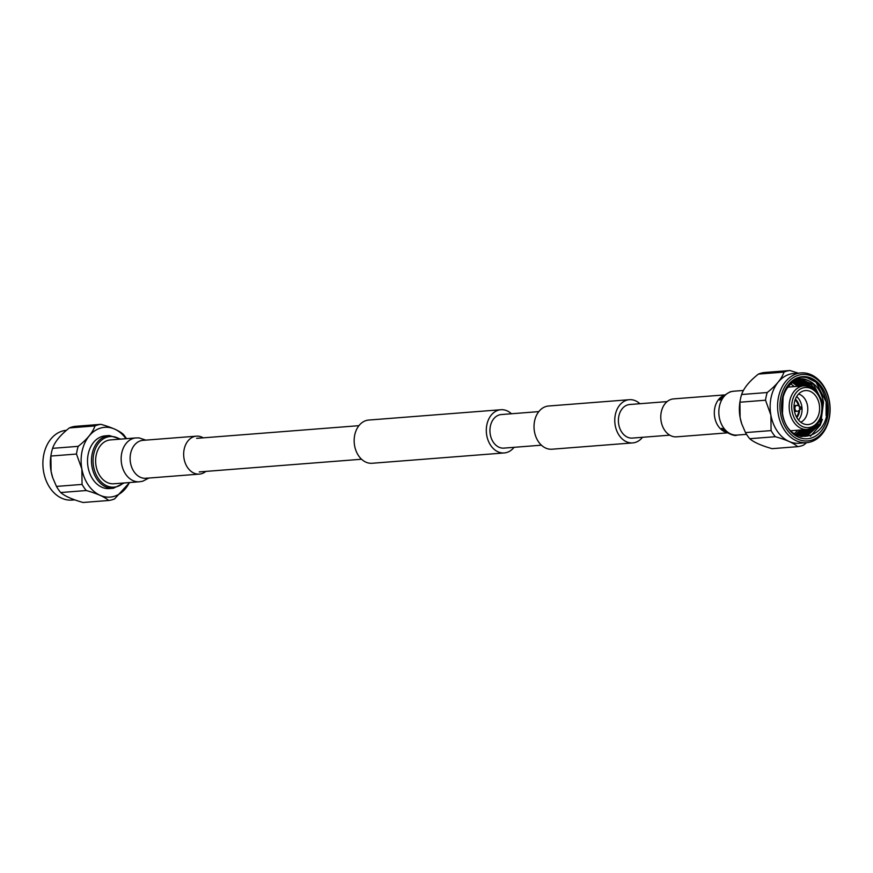 <?xml version="1.0" encoding="UTF-8"?>
<svg xmlns="http://www.w3.org/2000/svg" width="873" height="873" viewBox="0 0 873 873"><rect width="100%" height="100%" fill="white"/><g stroke="black" fill="none" stroke-linecap="round" stroke-linejoin="round"><path stroke-width="1.31" d="M667.125 401.602L629.717 404.515A16.838 12.604 85.5 0 0 618.761 424.584A16.838 12.604 85.5 0 0 632.347 438.082L669.755 435.169M639.909 403.719A21.672 16.227 85.5 0 0 629.346 399.703L548.593 406.01A21.672 16.227 85.5 0 0 534.494 431.829A21.672 16.227 85.5 0 0 551.976 449.213L632.718 442.906A21.672 16.227 85.5 0 0 642.528 437.297M629.346 399.703A21.672 16.227 85.5 0 0 615.236 425.522A21.672 16.227 85.5 0 0 632.718 442.906M514.066 447.325A21.672 16.227 -94.5 0 1 504.256 452.945L372.116 463.268A21.672 16.227 -94.5 0 1 354.634 445.885A21.672 16.227 -94.5 0 1 368.744 420.055L500.884 409.732A21.672 16.227 -94.5 0 1 511.447 413.758M504.256 452.945A21.672 16.227 -94.5 0 1 486.774 435.562A21.672 16.227 -94.5 0 1 500.884 409.732M541.413 445.186L503.874 448.122A16.838 12.604 -94.5 0 1 490.299 434.623A16.838 12.604 -94.5 0 1 501.255 414.555L538.783 411.62M135.948 437.919L110.413 439.916A22 16.478 85.5 0 0 96.095 466.127A22 16.478 85.5 0 0 113.839 483.773L139.374 481.776A22 16.478 85.5 0 1 121.631 464.13A22 16.478 85.5 0 1 133.711 438.301A22 16.478 85.5 0 1 135.948 437.919L139.102 437.908L145.846 440.123M203.245 437.831A19.031 14.252 85.5 0 0 196.458 436.162A19.031 14.252 85.5 0 0 184.072 458.838A19.031 14.252 85.5 0 0 199.426 474.104A19.031 14.252 85.5 0 0 205.875 471.398M727.154 432.877L676.542 436.838A19.031 14.252 -94.5 0 1 661.188 421.572A19.031 14.252 -94.5 0 1 673.574 398.896L724.186 394.945M113.381 488.269A26.452 19.806 85.5 0 1 92.047 467.055A26.452 19.806 85.5 0 1 109.267 435.529L105.317 435.845A26.452 19.806 85.5 0 0 88.097 467.361A26.452 19.806 85.5 0 0 109.441 488.585L113.381 488.269L124.195 482.955M119.863 439.174A25.382 19.01 85.5 0 0 99.893 441.683A25.382 19.01 85.5 0 0 93.618 466.782A25.382 19.01 85.5 0 0 123.289 483.031M125.985 438.693A34.985 26.201 85.5 0 0 94.491 431.011A34.985 26.201 85.5 0 0 81.876 469.03A34.985 26.201 85.5 0 0 103.014 496.366A34.985 26.201 85.5 0 0 129.411 482.551M129.597 482.54L114.592 498.898A38.281 28.667 -94.5 0 1 108.656 500.491C104.607 496.912 97.154 493.594 86.296 490.528A38.281 28.667 -94.5 0 1 82.062 484.417L81.855 469.03L76.486 454.047A38.281 28.667 -94.5 0 1 78.188 446.343L52.587 448.34A38.281 28.667 85.5 0 0 51.125 454.429A38.281 28.667 85.5 0 0 50.885 456.044L76.486 454.047M52.718 477.727A34.985 26.201 -94.5 0 1 52.675 477.607A34.985 26.201 -94.5 0 1 51.092 471.431L52.74 477.804L56.461 486.414A38.281 28.667 85.5 0 0 60.695 492.536C64.744 496.104 72.208 499.432 83.055 502.488L108.656 500.491M66.468 430.313L66.424 430.313A34.985 26.201 85.5 0 0 43.65 472.009A34.985 26.201 85.5 0 0 71.881 500.076L74.718 499.858M50.885 456.044L51.092 471.431A34.985 26.201 -94.5 0 1 50.95 455.499L51.125 454.429M78.188 446.343C87.158 439.283 92.756 432.484 94.971 425.926A38.281 28.667 -94.5 0 1 100.908 424.333L75.307 426.34A38.281 28.667 85.5 0 0 69.371 427.923L94.971 425.926M69.371 427.923C60.401 434.983 54.803 441.793 52.587 448.34M100.908 424.333C111.733 427.388 119.186 430.705 123.279 434.296A38.281 28.667 -94.5 0 1 126.465 438.661M60.695 492.536L86.296 490.528M82.062 484.417L56.461 486.414M741.744 423.874A34.985 26.201 -94.5 0 1 741.712 423.787A34.985 26.201 -94.5 0 1 740.118 417.61A34.985 26.201 -94.5 0 1 739.977 401.667L740.162 400.609A38.281 28.667 85.5 0 0 739.922 402.213L740.118 417.61L741.777 423.972L745.487 432.593A38.281 28.667 85.5 0 0 749.721 438.704L775.333 436.707A38.281 28.667 -94.5 0 1 771.088 430.596L745.487 432.593M801.119 372.924A34.985 26.201 -94.5 0 1 829.35 400.991A34.985 26.201 -94.5 0 1 806.576 442.687A34.985 26.201 -94.5 0 1 778.345 414.62A34.985 26.201 -94.5 0 1 801.119 372.924L793.688 373.502A34.985 26.201 85.5 0 0 770.903 415.199L765.523 400.216A38.281 28.667 -94.5 0 1 767.214 392.523C776.184 385.462 781.782 378.653 784.009 372.094A38.281 28.667 -94.5 0 1 789.945 370.512L764.344 372.509A38.281 28.667 85.5 0 0 758.408 374.102C749.438 381.152 743.84 387.961 741.614 394.52A38.281 28.667 85.5 0 0 740.162 400.609M789.945 370.512L798.282 373.142M780.658 414.206A33.316 24.957 85.5 0 0 810.941 440.352A33.316 24.957 85.5 0 0 829.241 401.231A33.316 24.957 85.5 0 0 798.959 375.084A33.316 24.957 85.5 0 0 780.658 414.206M800.585 406.993L797.824 405.585A2.957 2.215 85.5 0 0 796.885 405.388A2.957 2.215 85.5 0 0 794.965 408.902A2.957 2.215 85.5 0 0 797.344 411.27A2.957 2.215 85.5 0 0 798.249 410.932L800.748 409.11A1.168 0.873 85.5 0 0 799.701 407.189A1.168 0.873 85.5 0 0 800.748 409.11M771.088 430.596L770.892 415.199A34.985 26.201 85.5 0 0 799.133 443.266L806.576 442.687M792.553 382.647L797.649 386.346M793.95 381.741L800.541 386.117M793.601 381.959L799.81 386.182M795.358 381.01L803.422 385.899M795.008 381.174L802.702 385.953M796.787 380.421L806.576 385.921M796.427 380.552L805.714 385.844M793.437 380.224L795.172 379.962M798.228 379.973L808.409 384.698L810.821 387.176M793.59 380.126L795.161 379.962M797.867 380.071L807.678 384.753L809.598 386.663M799.668 379.668L811.29 384.469L817.521 392.828M799.308 379.733L810.57 384.524L815.469 390.471M810.319 381.523A28.438 21.301 85.5 0 0 801.021 379.504A28.438 21.301 85.5 0 0 783.103 397.215L782.481 413.431C788.123 451.123 833.922 438.65 826.262 401.896C822.475 385.331 814.171 377.071 801.349 377.125C795.063 378.118 790 381.828 786.158 388.278C792.88 378.467 800.934 376.208 810.319 381.523C817.215 385.539 821.613 392.479 823.512 402.344L820.696 423.689L807.176 435.802L798.326 435.714M800.759 379.526L813.461 384.306L822.792 402.398L819.965 423.754L806.445 435.856L804.208 436.304M803.138 429.8L797.049 435.136M802.418 429.854L796.711 434.961M806.03 429.571L798.348 435.725M805.299 429.636L798.031 435.594M809.009 429.221L799.832 436.064M808.223 429.374L799.461 435.998M812.774 427.814L801.305 436.271M811.726 428.337L800.934 436.227M818.416 422.576L817.805 423.918L804.284 436.02L802.756 436.347M802.407 436.402L800.836 436.555M816.713 424.704L802.396 436.336M802.036 436.402L800.847 436.555M794.365 433.543A27.958 20.941 85.5 0 0 797.671 430.225M792.138 411.489A20.123 15.07 85.5 0 0 810.417 427.279A20.123 15.07 85.5 0 0 821.46 403.653A20.123 15.07 85.5 0 0 803.182 387.863A20.123 15.07 85.5 0 0 792.138 411.489M819.234 404.254A17.056 12.779 85.5 0 0 803.215 391.017A17.056 12.779 85.5 0 0 794.375 410.899A17.056 12.779 85.5 0 0 805.834 424.474A17.056 12.779 85.5 0 0 819.234 404.254M800.77 422.216A14.655 10.978 85.5 0 0 807.46 405.498A14.655 10.978 85.5 0 0 798.577 394.039M798.5 420.022A14.655 10.978 85.5 0 0 801.73 405.945A14.655 10.978 85.5 0 0 796.667 396.571M799.319 406.349A11.414 8.544 85.5 0 0 795.368 399.234M798.5 405.923A10.967 8.206 85.5 0 0 795.117 399.899M827.659 401.645A31.155 23.342 85.5 0 0 799.352 377.201A31.155 23.342 85.5 0 0 782.241 413.791A31.155 23.342 85.5 0 0 810.548 438.235A31.155 23.342 85.5 0 0 827.659 401.645M749.721 438.704C753.781 442.284 761.234 445.601 772.092 448.667L797.693 446.66C793.633 443.091 786.18 439.763 775.333 436.707M806.532 442.687L803.629 445.077A38.281 28.667 -94.5 0 1 797.693 446.66M758.408 374.102L784.009 372.094M767.214 392.523L741.614 394.52M739.922 402.213L765.523 400.216M796.449 416.967A10.967 8.206 85.5 0 0 798.85 410.485M796.798 417.589A11.414 8.544 85.5 0 0 799.603 409.939M794.255 386.608A27.958 20.941 85.5 0 0 790.807 384.033M800.246 430.029L795.685 434.394M806.292 377.278L816.004 382.21L826.142 401.82L826.109 415.504M822.388 419.411L820.227 425.162L810.45 436.238M797.802 377.998L800.279 378.664M802.309 379.504L803.662 380.224M804.699 380.857L811.443 387.492M802.898 381.556L807.721 386.117M810.188 428.916L806.346 433.663M142.823 440.352L142.921 440.352A19.031 14.252 85.5 0 0 140.989 440.679A19.031 14.252 85.5 0 0 130.535 463.028A19.031 14.252 85.5 0 0 145.889 478.284L199.426 474.104M726.14 432.233A19.031 14.252 -94.5 0 1 714.725 417.392A19.031 14.252 -94.5 0 1 723.28 395.742M728.038 432.397L721.971 428.381C719.123 427.617 733.091 437.559 737.052 435.081A22 16.478 -94.5 0 1 719.308 417.436A22 16.478 -94.5 0 1 731.388 391.617A22 16.478 -94.5 0 1 733.626 391.224L743.403 390.46M789.65 411.925A21.88 16.38 85.5 0 0 807.296 429.472C818.503 426.755 823.403 418.069 822.006 403.435C819.245 391.977 813.21 386.117 803.891 385.855A21.88 16.38 85.5 0 0 789.65 411.925M196.611 438.355L358.934 425.675M199.23 471.922L361.553 459.242M148.814 478.055L142.714 481.23L139.374 481.776M142.921 440.352L196.458 436.162M146.729 478.109L145.889 478.284M725.136 395.283L719.767 400.183C719.134 398.972 722.637 396.167 730.286 391.77L733.626 391.224M746.535 434.339L737.052 435.081M109.267 435.529L120.769 439.108M794.485 411.499L797.344 411.27M791.92 430.673L791.298 430.978M791.058 430.738L807.296 429.472M787.959 387.099L803.891 385.855M794.026 405.607L796.885 405.388"/></g></svg>
